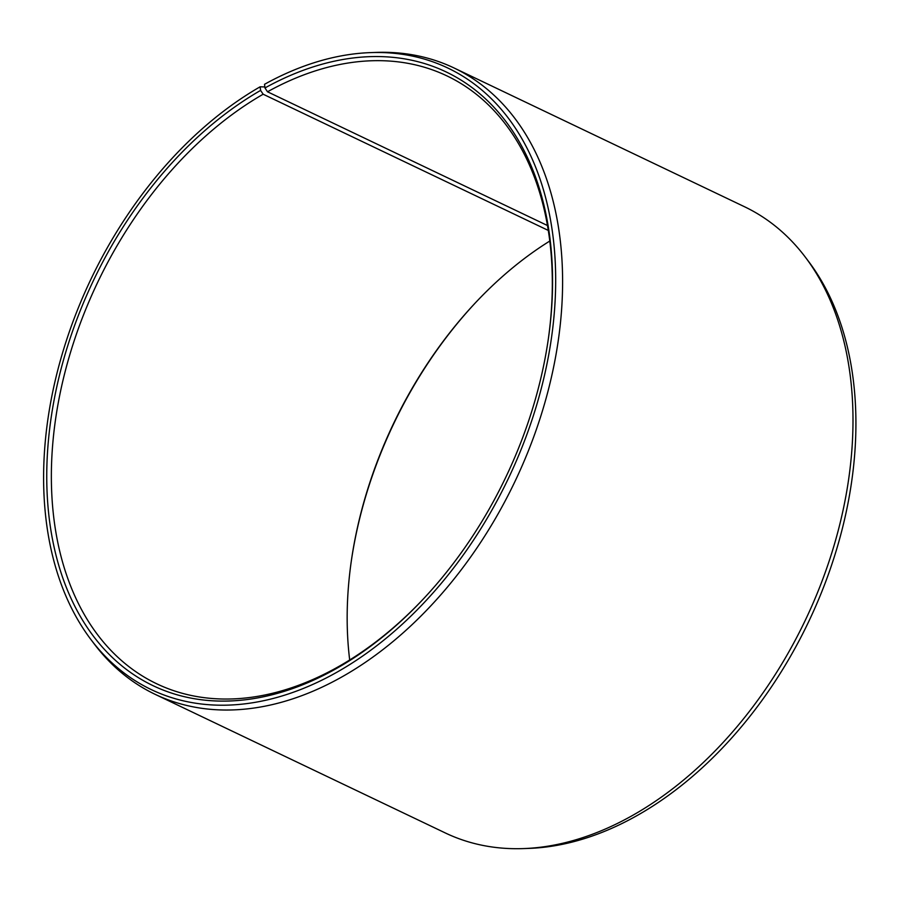 <?xml version="1.0" encoding="UTF-8"?>
<svg xmlns="http://www.w3.org/2000/svg" width="901" height="901" viewBox="0 0 901 901"><rect width="100%" height="100%" fill="white"/><g stroke="black" fill="none" stroke-linecap="round" stroke-linejoin="round"><path stroke-width="1.35" d="M548.326 230.442L263.16 94.222L260.603 90.415A340.071 228.437 -64.5 0 0 60.885 572.248A340.071 228.437 -64.5 0 0 424.743 597.476A340.071 228.437 -64.5 0 0 548.371 338.686A340.071 228.437 -64.5 0 0 264.973 87.949L264.534 84.3A344.34 231.298 -64.5 0 1 370.885 52.596L376.348 52.404A347.02 233.1 -64.5 0 1 454.149 68.025A347.02 233.1 -64.5 0 1 514.899 481.618A347.02 233.1 -64.5 0 1 154.995 694.266A347.02 233.1 -64.5 0 1 93.952 643.562L90.663 639.203A344.34 231.298 -64.5 0 0 508.367 478.499A344.34 231.298 -64.5 0 0 370.885 52.596M263.16 94.222A336.805 226.241 -64.5 0 0 58.024 404.11A336.805 226.241 -64.5 0 0 156.661 683.758A336.805 226.241 -64.5 0 0 425.238 596.946M548.27 339.407A336.805 226.241 -64.5 0 0 447.02 75.932A336.805 226.241 -64.5 0 0 267.496 91.778L264.973 87.949M260.603 90.415L260.119 86.8A344.34 231.298 -64.5 0 0 90.663 639.203M260.119 86.8L264.849 86.935M154.995 694.266L445.353 832.975A347.02 233.1 -64.5 0 0 523.154 848.596L528.617 848.404A344.34 231.298 -64.5 0 0 808.557 621.904A344.34 231.298 -64.5 0 0 808.839 261.797L805.55 257.438A347.02 233.1 -64.5 0 0 744.508 206.734L454.149 68.025M523.154 848.596A347.02 233.1 -64.5 0 0 805.269 620.327A347.02 233.1 -64.5 0 0 805.55 257.438M474.264 304.054A340.071 228.437 -64.5 0 0 351.232 561.593M549.813 241.029A336.805 226.241 -64.5 0 0 473.768 304.572A336.805 226.241 -64.5 0 0 351.334 560.884A336.805 226.241 -64.5 0 0 349.689 659.971M547.504 225.543L267.496 91.778"/></g></svg>
